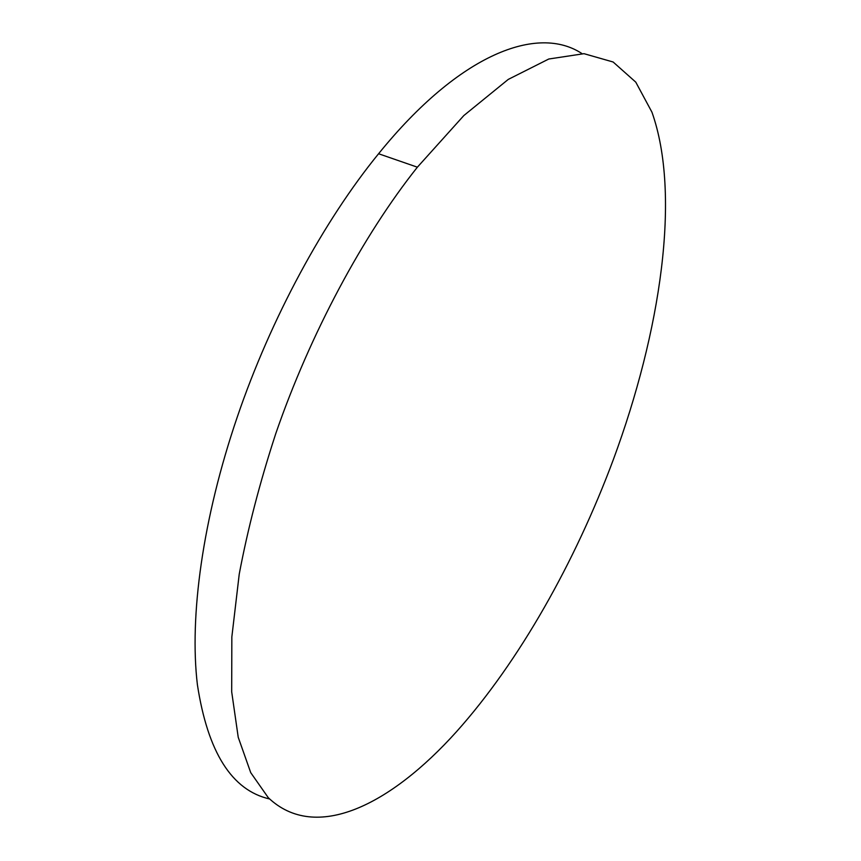 <?xml version="1.0" encoding="UTF-8"?>
<svg xmlns="http://www.w3.org/2000/svg" width="861" height="861" viewBox="0 0 861 861"><rect width="100%" height="100%" fill="white"/><g stroke="black" fill="none" stroke-linecap="round" stroke-linejoin="round"><path stroke-width="1.29" d="M581.971 53.597C538.093 24.571 460.054 53.059 378.582 153.742C323.822 220.825 270.957 318.215 237.345 416.799C202.561 518.623 189.259 616.702 197.395 684.699C207.759 752.277 231.813 790.366 269.579 798.965M613.366 459.526C660.635 331.679 681.245 194.64 651.928 112.145L635.773 82.139L613.129 62.003L584.006 53.683L548.78 59.011L508.259 79.406L463.821 115.568L417.381 167.185C363.062 235.387 310.035 334.1 275.746 433.686C259.893 482.214 247.72 529.041 239.229 574.179L231.846 636.936L231.684 691.781L238.228 737.285L250.734 772.651L268.266 797.673C315.653 842.833 390.668 804.992 456.599 731.581C519.215 661.582 575.159 562.061 613.366 459.526M378.582 153.742L417.381 167.185"/></g></svg>
